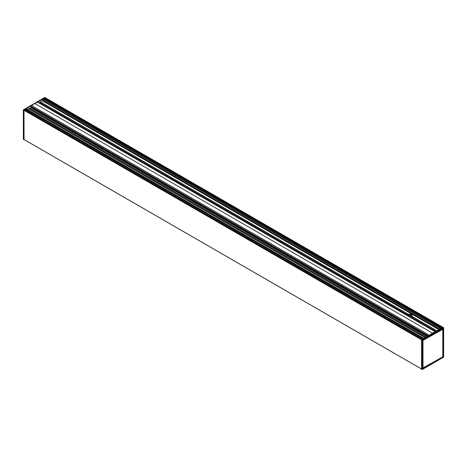 <?xml version="1.0" encoding="UTF-8"?>
<svg xmlns="http://www.w3.org/2000/svg" width="467" height="467" viewBox="0 0 467 467"><rect width="100%" height="100%" fill="white"/><g stroke="black" fill="none" stroke-linecap="round" stroke-linejoin="round"><path stroke-width="0.7" d="M428.076 336.012L31.015 106.768L428.017 336.042M429.331 335.288L435.384 331.792A1.197 0.695 120 0 0 435.337 331.803L432.354 333.076L429.371 335.248A1.197 0.695 120 0 0 429.331 335.288L423.849 338.452L26.286 108.793M31.015 106.768L31.126 106.447A1.197 0.695 -60 0 1 31.616 105.67A1.197 0.695 -60 0 1 31.663 105.63L34.646 103.458L37.629 102.185A1.197 0.695 -60 0 1 37.669 102.174A1.197 0.695 -60 0 1 38.002 102.22L435.513 331.716M432.354 333.076L34.646 103.458M31.517 107.778L31.517 107.153M31.511 107.772L427.457 336.368L31.511 107.772M44.826 99.845A1.308 0.753 120 0 0 44.639 98.817A0.56 0.321 -60 0 1 44.528 98.566L45.387 97.819M407.347 315.458A2.399 1.383 180 0 1 407.417 315.184L407.475 315.003A2.399 1.383 180 0 1 408.158 314.419L40.442 102.092L42.544 100.86L42.976 99.191L43.431 99.173M44.779 97.486L443.014 327.385L440.813 328.657L43.098 99.039L37.669 102.174M427.328 336.293A3.8 2.195 180 0 1 426.663 336.222M424.036 334.705A3.8 2.195 180 0 1 423.913 334.319M408.894 316.352L408.87 314.822A2.399 1.383 0 0 0 407.814 315.289L407.773 315.704M408.841 315.237L408.444 314.945M408.362 314.98L408.993 315.283M408.841 315.476L408.205 315.05M408.135 315.085L408.993 315.523M408.841 315.71L407.995 315.161M407.93 315.202L408.993 315.756M408.841 315.949L407.808 315.295M407.767 315.348L408.993 315.996M408.841 316.188L407.732 315.488M407.825 315.616L408.993 316.235M412.057 315.815A2.399 1.383 -0 0 0 411.987 315.686L410.592 314.881A2.399 1.383 -0 0 0 409.804 314.793L409.483 316.433A2.399 1.383 -0 0 0 409.104 316.474M411.935 315.628L410.726 314.933L411.935 315.628M26.164 110.632A1.308 0.753 120 0 0 25.971 109.582A0.56 0.321 -60 0 1 25.854 109.325L24.757 109.955M23.905 139.435L421.59 369.035L23.916 139.47L23.905 110.224L24.477 109.792L422.186 339.41L421.59 339.824L421.59 369.234L422.221 369.508L421.59 369.234M30.875 107.714L427.13 336.555M411.579 316.363L436.843 330.951L411.544 316.369A2.399 1.383 180 0 1 410.528 316.766L410.33 316.865A2.399 1.383 180 0 1 409.851 316.906M39.152 102.886L40.442 102.092L408.392 314.314A2.399 1.383 180 0 1 411.439 314.478A2.399 1.383 180 0 1 412.139 315.458A2.399 1.383 180 0 1 411.725 316.235L411.602 316.381M28.738 108.881L30.775 107.725M28.715 108.864L425.11 337.723L28.715 108.864L27.547 109.523M29.795 108.251L426.178 337.104L29.8 108.256M443.049 327.367L45.41 97.796M421.701 339.69L23.986 110.072L24.074 139.563M23.928 110.107L23.391 109.815L44.896 97.486M31.616 105.67L26.187 108.805L423.902 338.423M442.523 327.671L44.814 98.052L43.151 99.01L440.866 328.628M442.92 328.809L442.862 356.806L422.734 368.054L422.734 340.618L442.547 329.025M442.821 329.293L442.804 356.753L423.009 368.177L422.974 340.624L423.009 368.177L422.658 368.34M443.014 327.385L443.627 327.758L422.221 340.122L421.643 339.725M443.574 357.185L443.627 327.758L422.221 340.122L422.221 369.508L443.574 357.185M422.658 340.606L442.815 329.293L442.809 328.873M442.815 356.712L442.839 329.258L442.804 356.753L423.026 368.142M422.705 340.466L443.095 328.68L422.746 340.431L442.804 329.194M422.746 340.425L422.746 368.755L422.647 340.566M422.746 368.755L443.095 357.004L443.084 328.71L422.658 340.589L422.635 368.691M435.384 331.792L440.813 328.657M422.186 339.41L423.849 338.452M443.095 328.68L443.206 356.811L442.839 356.7M37.629 102.185L435.337 331.803M31.663 105.63L429.371 335.248M31.126 106.447L428.414 335.82M31.394 107.603L427.544 336.316M31.412 107.69L427.474 336.357M44.639 98.817L441.776 328.103M441.94 328.009L44.528 98.566M440.62 328.768L42.976 99.191M439.669 329.317L42.631 100.09L439.669 329.317M409.016 315.067L408.672 314.869M408.993 315.102L408.619 314.886M411.987 315.686L410.592 314.881M411.398 316.463L409.635 315.447L411.398 316.463M441.963 327.997L44.528 98.543M423.12 338.873L25.971 109.582M423.283 338.779L25.854 109.325M39.426 102.728L407.417 315.184M410.33 316.865L435.787 331.558M439.126 329.632L42.631 100.714M29.859 108.251L426.213 337.086M425.087 337.734L28.674 108.869M29.73 108.256L426.143 337.127M425.297 337.618L28.884 108.747M425.239 337.647L28.843 108.793M425.192 337.676L28.82 108.834M23.905 110.224L422.104 340.122L422.104 369.508M407.446 315.102L39.485 102.664L407.446 315.085M42.544 100.86L438.957 329.731M40.547 102.057L408.316 314.39M411.672 316.328L436.919 330.905M408.345 314.349L40.571 102.022M436.966 330.875L411.69 316.282M408.392 314.314L40.611 101.975M437.024 330.846L411.725 316.235M408.158 314.419L40.407 102.098M436.82 330.963L411.544 316.369M407.475 315.003L39.555 102.588M435.968 331.453L410.528 316.766M410.435 316.813L435.88 331.506M435.869 331.512L410.423 316.819M23.875 110.206L23.373 109.914L23.373 139.306L23.875 139.615M443.627 327.758L443.627 357.15L422.221 369.508M422.658 368.469L443.043 356.911L422.658 368.632M443.574 327.665L443.072 327.355M31.032 106.879L427.994 336.059M43.349 98.992L440.982 328.558M409.635 315.488L411.357 316.48M421.59 369.064L23.916 139.47M422.302 339.346L24.675 109.774M408.205 314.414L40.442 102.092M23.887 139.651L23.35 139.271L23.35 109.885L44.797 97.451L45.392 97.731M443.113 327.349L443.65 327.729L443.65 357.115L422.203 369.549L421.608 369.269"/></g></svg>
